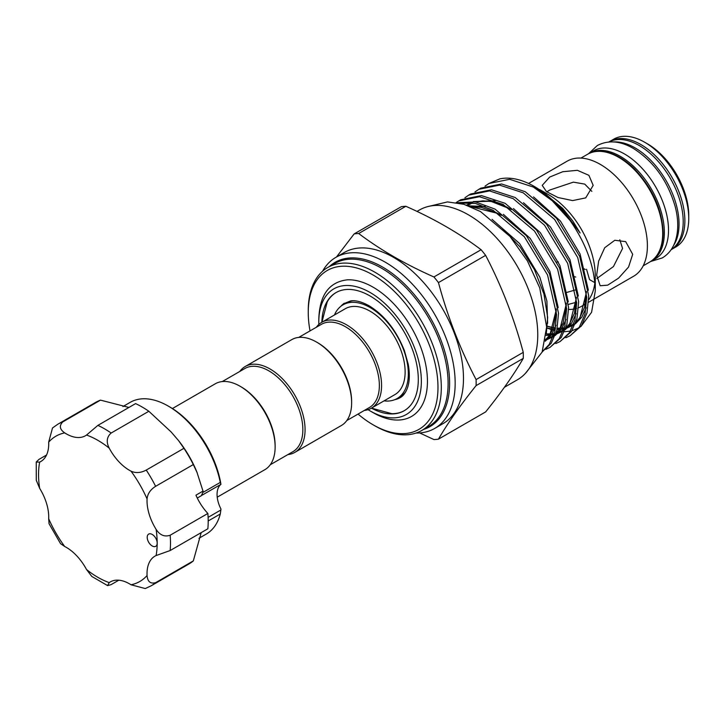 <?xml version="1.0" encoding="UTF-8"?>
<svg xmlns="http://www.w3.org/2000/svg" width="725" height="725" viewBox="0 0 725 725"><rect width="100%" height="100%" fill="white"/><g stroke="black" fill="none" stroke-linecap="round" stroke-linejoin="round"><path stroke-width="1.09" d="M620.364 156.373A62.214 35.915 60 0 1 661.01 211.202A62.214 35.915 60 0 1 651.476 261.045A62.214 35.915 60 0 1 650.642 261.507L662.251 257.946C668.142 254.439 672.383 249.192 674.966 242.222C678.564 231.982 678.663 220.192 675.265 206.861C667.77 180.915 653.778 161.421 633.278 148.38C620.219 140.849 608.239 139.889 597.337 145.517L588.464 153.782A62.214 35.915 60 0 1 589.262 153.292A62.214 35.915 60 0 1 620.364 156.373M589.262 153.292L593.422 150.9A62.214 35.915 60 0 1 624.524 153.981A62.214 35.915 60 0 1 665.169 208.8A62.214 35.915 60 0 1 655.627 258.644L651.476 261.045M613.812 141.946A62.214 35.915 60 0 1 635.055 147.891A62.214 35.915 60 0 1 673.579 245.467M608.928 141.964A62.214 35.915 60 0 1 639.214 145.498A62.214 35.915 60 0 1 679.633 199.583A62.214 35.915 60 0 1 671.123 249.681L675.863 246.962A62.214 35.915 -120 0 0 688.75 218.488A62.214 35.915 -120 0 0 644.761 142.29A62.214 35.915 -120 0 0 613.658 139.209L609.77 141.457A62.214 35.915 60 0 1 657.711 158.123A62.214 35.915 60 0 1 684.871 220.726A62.214 35.915 60 0 1 671.984 249.21M340.931 306.24A54.928 31.71 60 0 1 343.559 303.766A54.928 31.71 60 0 1 344.321 303.204M399.176 398.215A54.928 31.71 60 0 1 398.306 398.596A54.928 31.71 60 0 1 394.853 399.638M154.108 535.983A7.06 4.078 -120 0 0 148.67 534.089A7.06 4.078 -120 0 0 150.292 544.421A7.06 4.078 -120 0 0 155.73 546.315A7.06 4.078 -120 0 0 157.189 543.079A7.06 4.078 -120 0 0 154.108 535.983M62.803 421.896A93.298 53.867 60 0 0 57.873 424.197L95.573 402.429A93.298 53.867 60 0 1 100.494 400.137L62.803 421.896C59.015 425.72 59.658 429.39 64.724 432.888A38.416 22.176 -120 0 0 85.468 435.734A38.416 22.176 -120 0 0 86.52 435.054L97.893 425.376L135.584 403.608A93.298 53.867 60 0 1 148.852 411.265L171.091 431.919L178.54 440.573L183.942 448.313L146.242 470.072A93.298 53.867 60 0 1 155.621 486.321C150.419 489.583 147.565 493.798 147.066 498.963A38.416 22.176 -120 0 0 156.093 529.35C159.863 535.168 164.548 537.125 170.157 535.231A93.298 53.867 60 0 1 170.157 550.547L156.093 555.549A38.416 22.176 -120 0 0 154.978 556.12A38.416 22.176 -120 0 0 147.066 575.505C147.565 581.649 150.419 584.042 155.621 582.673A93.298 53.867 60 0 1 151.172 585.791L188.872 564.023A93.298 53.867 60 0 0 193.321 560.905L155.621 582.673M148.852 411.265L111.152 433.033C106.711 436.948 106.058 441.987 109.221 448.159A38.416 22.176 -120 0 0 119.081 461.943A38.416 22.176 -120 0 0 131.017 471.168C135.738 473.316 140.813 472.954 146.242 470.072M203.263 492.239L220.282 482.415A76.052 43.908 -120 0 0 188.853 422.702A76.052 43.908 -120 0 0 168.273 406.091L169.94 407.051A73.696 42.548 60 0 1 189.877 423.146A73.696 42.548 60 0 1 220.944 484.336L202.048 495.184M220.282 482.415L220.862 484.318M168.273 406.091A76.052 43.908 -120 0 0 130.255 402.321L122.906 406.571M178.54 440.573L179.356 441.616A76.052 43.908 60 0 1 196.828 471.875L203.172 491.623L201.342 495.701L197.282 498.048M183.942 448.313A93.298 53.867 60 0 1 193.321 464.553L197.327 473.099M100.494 400.137L128.941 407.45M198.949 538.285L206.299 534.044A76.052 43.908 -120 0 0 220.282 514.007L208.193 520.985M172.405 408.547L215.271 383.788A49.59 28.628 60 0 1 240.066 386.244L241.18 386.887A48.022 27.722 60 0 1 275.128 445.703L275.128 446.981A49.59 28.628 60 0 1 264.861 469.682L217.219 497.187M240.066 386.244A49.59 28.628 60 0 1 275.128 446.981M316.571 342.082L317.677 342.717A48.022 27.722 -120 0 1 351.634 401.532L351.634 402.81A49.59 28.628 -120 0 0 316.571 342.082A49.59 28.628 -120 0 0 291.776 339.626L245.213 366.506A49.59 28.628 -120 0 0 239.812 371.436M287.825 454.611A49.59 28.628 -120 0 0 294.794 452.4L341.366 425.512A49.59 28.628 -120 0 0 351.634 402.81M294.794 452.4A49.59 28.628 -120 0 0 305.071 429.698A49.59 28.628 -120 0 0 283.421 379.791A49.59 28.628 -120 0 0 245.213 366.506M270.262 464.752L292.909 451.684A48.022 27.722 -120 0 0 302.851 429.698A48.022 27.722 -120 0 0 281.889 381.368A48.022 27.722 -120 0 0 244.887 368.508L222.24 381.577M298.745 337.406L321.392 324.338A48.022 27.722 60 0 1 358.395 337.197A48.022 27.722 60 0 1 379.356 385.528A48.022 27.722 60 0 1 369.406 407.513L346.767 420.582M316.308 327.265A49.59 28.628 60 0 1 321.71 322.335A49.59 28.628 60 0 1 359.926 335.621A49.59 28.628 60 0 1 381.577 385.528A49.59 28.628 60 0 1 371.3 408.229A49.59 28.628 60 0 1 364.331 410.441M334.461 314.976A54.094 31.229 60 0 1 343.025 304.835A54.094 31.229 60 0 1 384.703 319.326A54.094 31.229 60 0 1 408.32 373.765A54.094 31.229 60 0 1 397.119 398.532A54.094 31.229 60 0 1 384.051 400.871M352.921 300.748A54.094 31.229 -120 0 0 346.07 303.077L343.025 304.835M321.71 322.335L345.272 308.732A49.59 28.628 60 0 1 383.489 322.018A49.59 28.628 60 0 1 405.13 371.925A49.59 28.628 60 0 1 394.862 394.627L371.3 408.229M371.49 408.121L391.826 413.685A68.204 39.377 -120 0 0 404.396 410.622M321.855 322.253A68.204 39.377 60 0 1 335.965 292.61A68.204 39.377 60 0 1 388.528 310.88A68.204 39.377 60 0 1 418.298 379.528A68.204 39.377 60 0 1 404.169 410.749A68.204 39.377 60 0 1 371.445 408.148M318.828 324.447A72.518 41.869 60 0 1 318.792 322.072A72.518 41.869 60 0 1 370.067 292.465A72.518 41.869 60 0 1 421.352 381.287A72.518 41.869 60 0 1 370.067 410.894A72.518 41.869 60 0 1 368.037 409.67M370.067 410.894L373.112 412.652A76.832 44.361 -120 0 0 427.442 381.287A76.832 44.361 -120 0 0 347.493 279.814C329.141 281.88 319.571 295.021 318.792 319.254L318.792 322.072M585.32 269.501L584.114 268.839M558.395 261.924L556.954 262.042M423.491 429.472A94.866 54.774 -120 0 0 449.618 383.208A94.866 54.774 -120 0 0 404.169 283.656A94.866 54.774 -120 0 0 329.413 266.519M322.562 271.222A98.781 57.03 60 0 1 335.92 257.33A98.781 57.03 60 0 1 412.045 283.792A98.781 57.03 60 0 1 455.164 383.208A98.781 57.03 60 0 1 434.701 428.43A98.781 57.03 60 0 1 415.996 433.052M358.05 414.075A91.731 52.961 -120 0 0 373.112 424.814A91.731 52.961 -120 0 0 437.982 387.368A91.731 52.961 -120 0 0 373.112 275.029A91.731 52.961 -120 0 0 308.252 312.475A91.731 52.961 -120 0 0 310.028 330.899M308.252 312.475L308.252 310.554A94.078 54.321 60 0 1 327.736 267.489A94.078 54.321 60 0 1 400.236 292.692A94.078 54.321 60 0 1 441.308 387.368A94.078 54.321 60 0 1 421.823 430.442A94.078 54.321 60 0 1 374.78 425.774L373.112 424.814M644.761 142.29L647.534 143.894A58.29 33.658 60 0 1 688.75 215.289L688.75 218.488M568.454 304.382L576.656 302.189M575.704 277.05L574.662 276.723M568.618 309.43A66.446 38.362 -120 0 0 576.602 308.424M578.55 307.753A66.446 38.362 -120 0 0 581.522 306.322A66.446 38.362 -120 0 0 585.483 303.413M588.7 299.797A66.446 38.362 -120 0 0 594.872 282.804M588.591 302.243L633.632 276.234A66.446 38.362 -120 0 0 647.398 245.82A66.446 38.362 -120 0 0 618.389 178.957A66.446 38.362 -120 0 0 567.186 161.149L528.57 183.452M632.698 254.303L628.557 267.045L618.57 278.155L607.695 285.161L600.182 285.759L596.666 275.11L598.642 261.127L604.704 247.751L614.782 240.274L625.666 241.624L632.698 254.303M504.428 387.268L517.469 379.746A98.002 56.577 -120 0 0 537.769 334.877A98.002 56.577 -120 0 0 494.985 236.25A98.002 56.577 -120 0 0 419.467 209.996L417.002 211.419M438.462 439.151L485.632 411.918C501.51 392.153 514.052 374.308 523.26 358.386A112.901 65.177 -120 0 0 523.305 355.395A112.901 65.177 -120 0 0 523.26 352.35L476.089 379.583A112.901 65.177 60 0 1 476.135 382.628A112.901 65.177 60 0 1 476.089 385.618C460.212 405.393 447.669 423.237 438.462 439.151A112.901 65.177 60 0 1 433.931 439.558L419.684 432.943M434.701 428.43L443.02 423.627A98.781 57.03 -120 0 0 463.483 378.405A98.781 57.03 -120 0 0 420.355 278.998A98.781 57.03 -120 0 0 344.239 252.527L335.92 257.33M474.984 191.935L478.844 189.297L499.579 185.102L523.232 192.832L554.562 219.385L577.725 257.565L586.733 297.005L585.021 314.043L579.402 327.011L570.113 335.766L565.872 337.75M570.113 335.766L581.377 325.869L586.996 312.901L588.709 295.863L579.701 256.423L556.537 218.252L525.208 191.699L501.555 183.969L480.82 188.156L478.844 189.297M458.753 203.009L475.5 203.462L493.063 210.259L524.393 236.812L547.547 274.983L556.555 314.423L554.852 331.47L549.224 344.438L542.291 351.661M542.2 351.879L551.199 343.297L556.827 330.328L558.531 313.291L549.523 273.851L526.368 235.67L495.039 209.117L475.473 201.922L457.248 202.719M456.197 202.547L458.726 200.916L479.461 196.72L503.123 204.45L534.452 231.003L557.607 269.183L566.615 308.623L564.902 325.661L559.283 338.629L549.994 347.384L545.753 349.359M549.994 347.384L561.259 337.487L566.877 324.519L568.59 307.482L559.582 268.042L536.428 229.861L505.098 203.308L481.436 195.578L460.701 199.774L458.726 200.916M464.924 197.744L468.785 195.107L489.52 190.911L513.173 198.641L544.502 225.194L567.666 263.374L576.674 302.814L574.961 319.852L569.342 332.82L560.053 341.575L555.812 343.55M560.053 341.575L571.318 331.678L576.937 318.71L578.65 301.673L569.642 262.233L546.478 224.052L515.149 197.499L491.496 189.769L470.761 193.965L468.785 195.107M485.034 186.126L488.904 183.488L509.639 179.302L533.292 187.032L552.205 200.698L569.977 220.346A86.239 49.789 -120 0 0 534.298 186.452L559.89 206.226L580.109 232.988L572.786 220.998L562.727 208.438L539.971 189.723L548.299 194.527A66.446 38.362 -120 0 1 595.279 275.908L595.279 290.97L591.573 312.312L580.897 326.549M578.722 327.963L571.925 330.754M570.439 331.098L564.44 331.724M560.643 331.561L556.655 330.99M555.042 330.645L554.018 330.392M552.532 329.993L547.221 328.144M546.333 333.373L547.674 317.369L543.949 294.033L534.488 269.727L520.142 247.035L502.389 228.411M546.804 191.862L549.686 190.059L573.375 182.147L584.74 184.105L591.845 191.337M585.718 197.88L572.623 200.58L558.005 197.526L546.496 191.636L542.218 185.355L549.686 177.072L562.763 171.725L577.381 170.312L588.899 175.323L593.186 185.355L585.718 197.88M566.932 292.374L575.405 289.937M619.821 239.794L622.567 248.448L613.459 266.555L596.838 278.536M594.862 282.678L589.543 279.605L586.534 269.256M534.298 186.452A86.239 49.789 -120 0 0 499.815 178.876L488.904 183.488M569.977 220.346C586.362 244.026 594.799 267.57 595.279 290.97M336.463 257.013L354.144 233.921A112.901 65.177 60 0 1 358.676 233.513C380.507 249.971 405.592 264.453 433.931 276.959A112.901 65.177 60 0 1 438.462 282.596C447.669 316.852 460.212 349.178 476.089 379.583M476.089 385.618L523.26 358.386M523.26 352.35C514.052 318.094 501.51 285.768 485.632 255.363A112.901 65.177 -120 0 0 481.101 249.726L433.931 276.959M438.462 282.596L485.632 255.363M481.101 249.726C459.433 233.368 434.347 218.887 405.846 206.281A112.901 65.177 -120 0 0 401.315 206.688L354.144 233.921M358.676 233.513L405.846 206.281M336.192 292.483A68.204 39.377 -120 0 0 327.247 301.836L321.909 322.226M397.119 398.532L400.164 396.774A54.094 31.229 -120 0 0 405.601 391.998M201.206 532.621L193.321 560.905M208.102 517.369L220.862 510.001L220.944 509.004A23.517 13.576 60 0 1 220.944 484.336M203.036 491.079L195.949 495.175A38.416 22.176 60 0 0 207.858 513.463L170.157 535.231M193.321 464.553L155.621 486.321M207.858 513.463A93.298 53.867 60 0 1 207.858 528.779L170.157 550.547M220.862 510.001L220.282 514.007M118.8 580.199L111.152 584.613L107.59 585.601L91.794 576.438L86.52 569.515A38.416 22.176 -120 0 0 64.724 546.505L60.547 543.659L49.055 523.74L48.675 518.71A38.416 22.176 -120 0 0 39.648 488.324L36.286 480.294L36.25 462.033L39.648 462.115A38.416 22.176 -120 0 0 40.763 461.544A38.416 22.176 -120 0 0 48.675 442.159L52.508 427.958L57.873 424.197M151.172 585.791L145.236 588.555L131.017 584.776A38.416 22.176 -120 0 0 110.273 581.93A38.416 22.176 -120 0 0 109.221 582.619L107.59 585.601M46.536 455.028L38.887 459.442L36.25 462.033M421.823 430.442L428.62 426.508A94.078 54.321 -120 0 0 448.104 383.443A94.078 54.321 -120 0 0 407.042 288.767A94.078 54.321 -120 0 0 334.542 263.556L327.736 267.489M587.603 154.253C593.521 150.918 600.427 150.32 608.329 152.468C617.229 155.014 625.947 160.515 634.493 168.97C652.618 188.255 662.17 209.561 663.158 232.888C662.994 246.917 658.545 256.623 649.808 262.006A62.214 35.915 -120 0 0 662.695 233.532A62.214 35.915 -120 0 0 635.535 170.919A62.214 35.915 -120 0 0 587.603 154.253L580.97 158.077M470.108 206.462L498.12 213.503L500.658 214.953M556.302 309.584L549.659 335.766L545.345 340.741M466.547 205.139L471.277 202.728M474.241 201.722L490.653 201.224L510.717 209.144M566.361 303.775L559.718 329.957L555.432 334.905M553.22 336.681L545.408 340.36M576.411 297.966L569.778 324.157L565.491 329.096M563.28 330.872L555.567 334.524M553.837 334.941L546.124 335.448M586.471 292.166L579.837 318.347L575.55 323.287M573.339 325.063L565.627 328.715M563.896 329.132L556.981 329.676M555.287 329.576L547.239 328.017M492.067 219.385L519.607 243.537L539.844 277.177L546.904 301.074L547.629 323.287M468.522 205.846L485.17 206.48M503.368 214.328L530.238 238.425L549.903 271.368L558.205 307.645M556.03 325.199L551.58 334.66L545.245 341.267M468.531 203.997L470.851 202.674M473.271 201.586L495.22 200.68M513.427 208.519L540.288 232.625L559.963 265.567L568.264 301.836M566.08 319.39L561.639 328.851L555.205 335.53M553.157 336.844L547.819 339.11M523.486 202.71L550.347 226.816L570.022 259.758L578.323 296.036M576.139 313.581L571.699 323.042L565.255 329.721M563.216 331.035L557.878 333.31M554.108 334.116L546.26 334.189M533.546 196.901L560.407 221.007L580.082 253.949L588.383 290.227M586.199 307.772L581.758 317.233L575.315 323.912M573.276 325.226L567.938 327.501M564.168 328.307L561.848 328.534M560.217 328.588L557.253 328.47M555.54 328.289L554.969 328.208M553.365 327.936L547.411 326.359M131.017 584.776A83.892 48.43 -120 0 0 147.066 575.505M156.093 555.549A83.892 48.43 -120 0 0 157.189 543.079A83.892 48.43 -120 0 0 156.093 529.35M147.066 498.963A83.892 48.43 -120 0 0 131.017 471.168M97.893 425.376A93.298 53.867 60 0 1 111.152 433.033M109.221 448.159A83.892 48.43 -120 0 0 86.52 435.054M64.724 432.888A83.892 48.43 -120 0 0 48.675 442.159M39.648 462.115A83.892 48.43 -120 0 0 39.648 488.324M48.675 518.71A83.892 48.43 -120 0 0 64.724 546.505M86.52 569.515A83.892 48.43 -120 0 0 109.221 582.619M429.436 206.217L447.479 201.913L463.873 204.287L480.494 211.555L509.956 236.404L527.419 260.928L539.763 287.934L546.632 326.993L542.137 352.06L525.725 373.003M398.306 398.596L400.001 397.771C403.317 395.995 405.882 392.479 407.686 387.222C409.652 381.114 409.843 373.484 408.248 364.34L404.378 350.528C396.185 330.147 384.422 315.23 369.079 305.778C361.884 301.808 355.776 300.177 350.755 300.884L343.559 303.766M581.522 306.322L585.347 304.119M643.184 265.83L649.808 262.006M547.429 326.232L555.577 328.072M557.298 328.226L564.304 327.854M566.044 327.483L573.747 323.939M575.931 322.181L579.647 317.985L584.577 307.337L586.416 291.459M546.278 333.962L554.244 333.663M555.984 333.282L556.51 333.147M558.803 332.376L563.688 329.739M565.872 327.99L569.56 323.839L574.49 313.227L576.357 297.268M545.617 339.173L546.451 338.956M548.743 338.185L553.637 335.548M555.812 333.799L559.646 329.44L563.071 323.042L566.225 307.536L566.298 303.086M511.352 209.588L506.73 206.997L491.387 201.541L482.904 200.843L475.473 201.922M472.528 202.909L467.552 205.492M545.508 339.835L549.586 335.24L553.012 328.851L556.166 313.336L556.238 308.895M501.292 215.388L496.679 212.806L481.327 207.35L470.842 206.77M608.946 141.955L609.77 141.457"/></g></svg>
